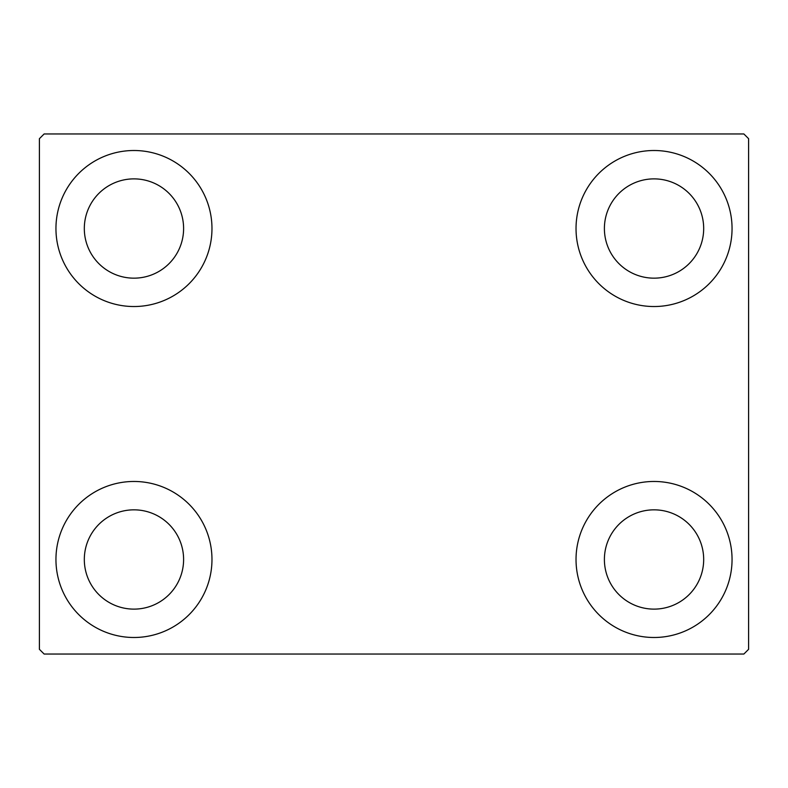 <?xml version="1.0" encoding="UTF-8"?>
<svg xmlns="http://www.w3.org/2000/svg" width="788" height="788" viewBox="0 0 788 788"><rect width="100%" height="100%" fill="white"/><g stroke="black" fill="none" stroke-linecap="round" stroke-linejoin="round"><path stroke-width="1.18" d="M55.948 559.48A78.012 78.012 0 0 1 133.96 481.468A78.012 78.012 0 0 1 211.972 559.48A78.012 78.012 0 0 1 133.96 637.492A78.012 78.012 0 0 1 55.948 559.48M576.028 228.52A78.012 78.012 0 0 1 654.04 150.508A78.012 78.012 0 0 1 732.052 228.52A78.012 78.012 0 0 1 654.04 306.532A78.012 78.012 0 0 1 576.028 228.52M576.028 559.48A78.012 78.012 0 0 1 654.04 481.468A78.012 78.012 0 0 1 732.052 559.48A78.012 78.012 0 0 1 654.04 637.492A78.012 78.012 0 0 1 576.028 559.48M55.948 228.52A78.012 78.012 0 0 1 133.96 150.508A78.012 78.012 0 0 1 211.972 228.52A78.012 78.012 0 0 1 133.96 306.532A78.012 78.012 0 0 1 55.948 228.52M84.316 228.52A49.644 49.644 0 0 1 133.96 178.876A49.644 49.644 0 0 1 183.604 228.52A49.644 49.644 0 0 1 133.96 278.164A49.644 49.644 0 0 1 84.316 228.52M604.396 559.48A49.644 49.644 0 0 1 654.04 509.836A49.644 49.644 0 0 1 703.684 559.48A49.644 49.644 0 0 1 654.04 609.124A49.644 49.644 0 0 1 604.396 559.48M604.396 228.52A49.644 49.644 0 0 1 654.04 178.876A49.644 49.644 0 0 1 703.684 228.52A49.644 49.644 0 0 1 654.04 278.164A49.644 49.644 0 0 1 604.396 228.52M84.316 559.48A49.644 49.644 0 0 1 133.96 509.836A49.644 49.644 0 0 1 183.604 559.48A49.644 49.644 0 0 1 133.96 609.124A49.644 49.644 0 0 1 84.316 559.48M743.872 133.96L44.128 133.96L39.4 138.688L39.4 649.312L44.128 654.04L743.872 654.04L748.6 649.312L748.6 138.688L743.872 133.96"/></g></svg>
